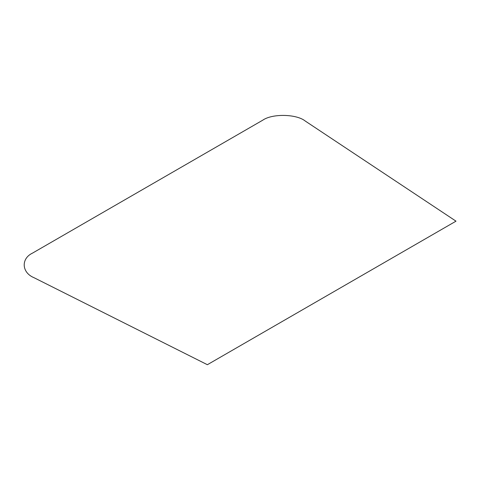 <?xml version="1.0" encoding="UTF-8"?>
<svg xmlns="http://www.w3.org/2000/svg" width="480" height="480" viewBox="0 0 480 480"><rect width="100%" height="100%" fill="white"/><g stroke="black" fill="none" stroke-linecap="round" stroke-linejoin="round"><path stroke-width="0.72" d="M207.372 364.704L456 221.166L305.292 121.068C296.568 113.94 272.262 113.448 262.704 120.21L32.514 253.11C20.802 258.624 21.654 272.658 34.002 277.692L207.372 364.704"/></g></svg>
